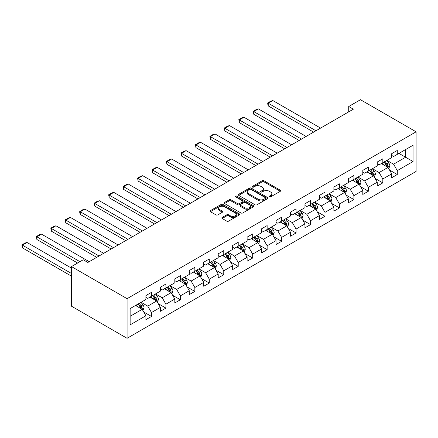 <?xml version="1.0" encoding="UTF-8"?>
<svg xmlns="http://www.w3.org/2000/svg" width="438" height="438" viewBox="0 0 438 438"><rect width="100%" height="100%" fill="white"/><g stroke="black" fill="none" stroke-linecap="round" stroke-linejoin="round"><path stroke-width="0.66" d="M269.392 196.859A0.903 0.52 0 0 0 270.668 196.859L280.331 191.28A1.287 0.745 0 0 0 280.709 190.754A1.287 0.745 0 0 0 280.331 190.229L263.955 180.774A1.287 0.745 0 0 0 262.138 180.774L252.469 186.353A0.903 0.52 0 0 0 252.206 186.719A0.903 0.52 0 0 0 252.469 187.086A0.903 0.52 0 0 0 253.744 187.086L254.993 186.369A4.117 2.376 0 0 1 260.818 186.369L262.181 187.152A4.117 2.376 0 0 1 263.386 188.838A4.117 2.376 0 0 1 262.181 190.519L260.928 191.236A0.903 0.52 0 0 0 260.665 191.609A0.903 0.52 0 0 0 260.928 191.975A0.903 0.52 0 0 0 262.203 191.975L263.457 191.253A4.117 2.376 0 0 1 269.277 191.253L270.64 192.041A4.117 2.376 0 0 1 271.85 193.722A4.117 2.376 0 0 1 270.64 195.403L269.392 196.125A0.903 0.52 0 0 0 269.129 196.492A0.903 0.52 0 0 0 269.392 196.859L269.392 196.125M222.192 217.44A1.287 0.745 0 0 0 221.814 217.965A1.287 0.745 0 0 0 222.192 218.491L226.785 221.141A1.287 0.745 0 0 0 228.609 221.141L239.345 214.943A1.287 0.745 0 0 0 239.723 214.417A1.287 0.745 0 0 0 239.345 213.892L222.964 204.436A1.287 0.745 0 0 0 221.146 204.436L210.41 210.634A1.287 0.745 0 0 0 210.032 211.16A1.287 0.745 0 0 0 210.41 211.685L215.961 214.888A1.287 0.745 0 0 0 217.779 214.888L222.373 212.238A1.287 0.745 0 0 0 222.75 211.713A1.287 0.745 0 0 0 222.373 211.187L219.624 209.599A3.444 1.987 0 0 1 218.617 208.192A3.444 1.987 0 0 1 220.741 206.358A3.444 1.987 0 0 1 224.491 206.785L235.272 213.01A3.444 1.987 0 0 1 236.279 214.417A3.444 1.987 0 0 1 234.155 216.252A3.444 1.987 0 0 1 230.404 215.825L228.609 214.784A1.287 0.745 0 0 0 226.785 214.784L222.192 217.44L222.192 218.491M416.1 131.822L360.485 99.711L348.714 106.511L353.346 109.182L87.868 262.455L83.236 259.778L71.465 266.578L127.08 298.683L416.1 131.822L416.1 171.422L127.08 338.289L127.08 298.683M255.086 204.803A1.287 0.745 0 0 0 256.903 204.803L267.64 198.606A1.287 0.745 0 0 0 268.018 198.08A1.287 0.745 0 0 0 267.64 197.554L251.264 188.099A1.287 0.745 0 0 0 249.441 188.099L238.705 194.297A1.287 0.745 0 0 0 238.332 194.822A1.287 0.745 0 0 0 238.705 195.348L255.086 204.803M235.929 197.056A0.903 0.52 0 0 1 236.843 197.182L236.843 196.109L253.493 205.723A1.287 0.745 0 0 1 253.87 206.249A1.287 0.745 0 0 1 253.493 206.774L242.756 212.972A1.287 0.745 0 0 1 240.938 212.972L224.557 203.517L224.557 202.465A1.287 0.745 0 0 0 224.179 202.991A1.287 0.745 0 0 0 224.557 203.517M224.557 202.465L229.151 199.816A1.287 0.745 0 0 1 230.974 199.816L237.615 203.648A1.287 0.745 0 0 0 239.433 203.648L242.482 201.891A1.287 0.745 0 0 0 242.86 201.365A1.287 0.745 0 0 0 242.482 200.839L235.567 196.848A0.903 0.52 0 0 1 235.305 196.481A0.903 0.52 0 0 1 235.858 196A0.903 0.52 0 0 1 236.843 196.109M143.719 311.987L151.46 316.455L151.46 312.546L160.357 307.41L160.357 311.314L165.92 308.106L165.92 304.196L174.817 299.061L174.817 302.97L180.379 299.756L180.379 295.847L189.276 290.712L189.276 294.621L194.839 291.407L194.839 287.503L203.736 282.362L203.736 286.271L209.298 283.058L209.298 279.154L218.201 274.013L218.201 277.922L223.758 274.708L223.758 270.804L232.66 265.669L232.66 269.573L238.223 266.364L238.223 262.455L247.12 257.32L247.12 261.223L252.682 258.015L252.682 254.106L261.579 248.97L261.579 252.874L267.142 249.665L267.142 245.756L276.039 240.621L276.039 244.53L281.601 241.316L281.601 237.412L290.498 232.271L290.498 236.181L296.061 232.967L296.061 229.063L304.957 223.922L304.957 227.831L310.52 224.617L310.52 220.714L319.422 215.573L319.422 219.482L324.98 216.273L324.98 212.364L333.882 207.229L333.882 211.132L339.445 207.924L339.445 204.015L348.341 198.879L348.341 202.783L353.904 199.575L353.904 195.666L362.801 190.53L362.801 194.434L368.363 191.225L368.363 187.316L377.26 182.181L377.26 186.09L382.823 182.876L382.823 178.972L391.72 173.831L391.72 177.74L397.282 174.527L397.282 170.623L413.039 161.523L413.039 145.252L405.626 149.533L405.626 157.242L413.039 161.523M151.46 316.455L145.898 319.663L145.898 315.76L130.141 324.854L130.141 308.587L145.898 299.488L145.898 295.584L151.46 292.37L151.46 296.28L160.357 291.139L160.357 287.235L165.92 284.021L165.92 287.93L174.817 282.789L174.817 278.886L180.379 275.672L180.379 279.581L189.276 274.445L189.276 270.536L194.839 267.328L194.839 271.231L203.736 266.096L203.736 262.187L209.298 258.978L209.298 262.882L218.201 257.747L218.201 253.837L223.758 250.629L223.758 254.533L232.66 249.397L232.66 245.488L238.223 242.28L238.223 246.189L247.12 241.048L247.12 237.144L252.682 233.93L252.682 237.839L261.579 232.698L261.579 228.795L267.142 225.581L267.142 229.49L276.039 224.349L276.039 220.445L281.601 217.232L281.601 221.141L290.498 216.005L290.498 212.096L296.061 208.888L296.061 212.791L304.957 207.656L304.957 203.747L310.52 200.538L310.52 204.442L319.422 199.306L319.422 195.397L324.98 192.189L324.98 196.093L333.882 190.957L333.882 187.048L339.445 183.84L339.445 187.749L348.341 182.608L348.341 178.704L353.904 175.49L353.904 179.399L362.801 174.258L362.801 170.355L368.363 167.141L368.363 171.05L377.26 165.909L377.26 162.005L382.823 158.791L382.823 162.701L391.72 157.565L391.72 153.656L397.282 150.448L397.282 154.351L413.039 145.252M149.977 297.134L156.651 300.988L147.748 306.124L141.074 302.269M145.898 297.347L147.748 298.42L151.46 296.28M147.748 306.124L151.46 312.546M156.651 300.988L160.357 307.41M164.436 288.784L171.11 292.639L162.213 297.774L155.539 293.925M160.357 288.998L162.213 290.071L165.92 287.93M162.213 297.774L165.92 304.196M171.11 292.639L174.817 299.061M178.896 280.435L185.57 284.289L176.673 289.43L169.999 285.576M174.817 280.649L176.673 281.722L180.379 279.581M176.673 289.43L180.379 295.847M185.57 284.289L189.276 290.712M193.355 272.086L200.029 275.94L191.132 281.081L184.458 277.227M189.276 272.305L191.132 273.372L194.839 271.231M191.132 281.081L194.839 287.503M200.029 275.94L203.736 282.362M207.815 263.742L214.489 267.591L205.592 272.732L198.918 268.877M203.736 263.955L205.592 265.023L209.298 262.882M205.592 272.732L209.298 279.154M214.489 267.591L218.201 274.013M222.274 255.392L228.948 259.247L220.051 264.382L213.377 260.528M218.201 255.606L220.051 256.673L223.758 254.533M220.051 264.382L223.758 270.804M228.948 259.247L232.66 265.669M236.739 247.043L243.413 250.897L234.511 256.033L227.837 252.179M232.66 247.256L234.511 248.33L238.223 246.189M234.511 256.033L238.223 262.455M243.413 250.897L247.12 257.32M251.198 238.694L257.873 242.548L248.97 247.684L242.296 243.829M247.12 238.907L248.97 239.98L252.682 237.839M248.97 247.684L252.682 254.106M257.873 242.548L261.579 248.97M265.658 230.344L272.332 234.199L263.435 239.334L256.761 235.485M261.579 230.558L263.435 231.631L267.142 229.49M263.435 239.334L267.142 245.756M272.332 234.199L276.039 240.621M280.117 221.995L286.791 225.849L277.895 230.99L271.221 227.136M276.039 222.208L277.895 223.281L281.601 221.141M277.895 230.99L281.601 237.412M286.791 225.849L290.498 232.271M294.577 213.651L301.251 217.5L292.354 222.641L285.68 218.786M290.498 213.864L292.354 214.932L296.061 212.791M292.354 222.641L296.061 229.063M301.251 217.5L304.957 223.922M309.036 205.302L315.71 209.15L306.814 214.291L300.139 210.437M304.957 205.515L306.814 206.583L310.52 204.442M306.814 214.291L310.52 220.714M315.71 209.15L319.422 215.573M323.496 196.952L330.175 200.807L321.273 205.942L314.599 202.088M319.422 197.166L321.273 198.233L324.98 196.093M321.273 205.942L324.98 212.364M330.175 200.807L333.882 207.229M337.961 188.603L344.635 192.457L335.732 197.593L329.058 193.738M333.882 188.816L335.732 189.889L339.445 187.749M335.732 197.593L339.445 204.015M344.635 192.457L348.341 198.879M352.42 180.253L359.094 184.108L350.192 189.243L343.518 185.389M348.341 180.467L350.192 181.54L353.904 179.399M350.192 189.243L353.904 195.666M359.094 184.108L362.801 190.53M366.88 171.904L373.554 175.758L364.657 180.894L357.983 177.045M362.801 172.118L364.657 173.191L368.363 171.05M364.657 180.894L368.363 187.316M373.554 175.758L377.26 182.181M381.339 163.555L388.013 167.409L379.116 172.55L372.442 168.696M377.26 163.774L379.116 164.841L382.823 162.701M379.116 172.55L382.823 178.972M388.013 167.409L391.72 173.831M398.952 153.388L405.626 157.242L393.576 164.201L386.902 160.346M391.72 155.424L393.576 156.492L397.282 154.351M393.576 164.201L397.282 170.623M71.465 266.578L71.465 306.178L127.08 338.289M348.714 106.511L348.714 111.86M130.141 316.291L142.191 309.337L135.517 305.483M142.191 309.337L145.898 315.76M389.541 170.059L397.282 174.527M375.081 178.408L382.823 182.876M360.622 186.758L368.363 191.225M346.162 195.107L353.904 199.575M331.703 203.451L339.445 207.924M317.243 211.8L324.98 216.273M302.784 220.15L310.52 224.617M288.319 228.499L296.061 232.967M273.859 236.849L281.601 241.316M259.4 245.198L267.142 249.665M244.941 253.547L252.682 258.015M230.481 261.891L238.223 266.364M216.022 270.241L223.758 274.708M201.562 278.59L209.298 283.058M187.097 286.939L194.839 291.407M172.638 295.289L180.379 299.756M158.178 303.638L165.92 308.106M269.753 196.985L270.64 196.47A4.117 2.376 0 0 0 271.85 194.79L271.85 193.722M263.386 188.838L263.386 189.906A4.117 2.376 0 0 1 262.181 191.587L261.289 192.101M280.315 191.286L263.955 181.841A1.287 0.745 0 0 0 262.138 181.841L252.83 187.218M267.623 198.617L251.264 189.172A1.287 0.745 0 0 0 249.441 189.172L238.721 195.359L238.705 194.297M265.368 198.447A0.903 0.52 0 0 0 265.631 198.08A0.903 0.52 0 0 0 265.368 197.713L250.99 189.413A0.903 0.52 0 0 0 249.715 189.413L248.395 190.174A4.117 2.376 0 0 0 247.191 191.855A4.117 2.376 0 0 0 248.395 193.536L258.223 199.208A4.117 2.376 0 0 0 264.048 199.208L265.368 198.447L265.368 199.52A0.903 0.52 0 0 0 265.631 199.153L265.631 198.08M247.191 191.855L247.191 192.928A4.117 2.376 0 0 0 248.395 194.609L248.395 193.536M265.368 199.52L264.048 200.281A4.117 2.376 0 0 1 258.223 200.281L248.395 194.609M224.574 203.528L229.151 200.883L229.151 199.816M242.86 201.365L242.86 202.433A1.287 0.745 0 0 1 242.482 202.958L239.433 204.721A1.287 0.745 0 0 1 237.615 204.721L230.974 200.883A1.287 0.745 0 0 0 229.151 200.883M236.843 197.182L253.476 206.785M244.508 207.628A3.444 1.987 0 0 0 248.258 208.061A3.444 1.987 0 0 0 250.383 206.221A3.444 1.987 0 0 0 249.375 204.82L245.576 202.624A1.287 0.745 0 0 0 243.758 202.624L240.708 204.382A1.287 0.745 0 0 0 240.331 204.907A1.287 0.745 0 0 0 240.708 205.433L244.508 207.628L244.508 208.696A3.444 1.987 0 0 0 248.258 209.129A3.444 1.987 0 0 0 250.383 207.294L250.383 206.221M240.331 204.907L240.331 205.98A1.287 0.745 0 0 0 240.708 206.506L240.708 205.433M244.508 208.696L240.708 206.506M236.279 214.417L236.279 215.491A3.444 1.987 0 0 1 234.155 217.325A3.444 1.987 0 0 1 230.404 216.892L228.609 215.857A1.287 0.745 0 0 0 226.785 215.857L222.208 218.496M218.617 208.192L218.617 209.265A3.444 1.987 0 0 0 219.624 210.667L219.624 209.599M222.373 211.187L222.373 212.238L219.624 210.667M239.345 213.892L239.345 214.943L222.964 205.51A1.287 0.745 0 0 0 221.146 205.51L210.426 211.696M388.747 168.679L389.847 165.903A3.471 2.004 -120 0 0 388.741 162.941L386.825 160.39M315.946 130.776L268.237 103.231L272.869 100.559L320.578 128.104M383.491 164.797L382.193 163.067M268.237 105.908L267.722 104.009L267.722 102.941L268.237 103.231L268.237 105.908L313.624 132.117M387.477 167.102L387.975 166.051A3.471 2.004 -120 0 0 386.978 163.96L385.068 161.403M384.197 161.907L386.316 164.743A1.768 1.024 60 0 1 386.639 165.279L387.975 166.051M383.951 162.049L385.867 164.6A3.471 2.004 60 0 1 386.863 166.692M267.722 102.941L270.969 101.069L272.869 100.559M374.287 177.029L375.388 174.247A3.471 2.004 -120 0 0 374.282 171.291L372.366 168.739M301.481 139.125L253.772 111.581L258.409 108.909L306.118 136.453M369.031 173.147L367.734 171.411M253.772 114.258L253.263 112.358L253.263 111.29L253.772 111.581L253.772 114.258L299.165 140.467M373.017 175.446L373.515 174.395A3.471 2.004 -120 0 0 372.519 172.309L370.603 169.752M369.738 170.256L371.857 173.092A1.768 1.024 60 0 1 372.18 173.629L373.515 174.395M369.491 170.398L371.408 172.95A3.471 2.004 60 0 1 372.399 175.041M253.263 111.29L256.509 109.412L258.409 108.909M359.828 185.378L360.928 182.597A3.471 2.004 -120 0 0 359.817 179.64L357.906 177.083M287.021 147.475L239.312 119.93L243.95 117.253L291.659 144.797M354.572 181.496L353.274 179.761M239.312 122.607L238.803 119.634L239.312 119.93L239.312 122.607L284.705 148.81M358.558 183.796L359.05 182.745A3.471 2.004 -120 0 0 358.06 180.659L356.143 178.102M355.273 178.605L357.397 181.436A1.768 1.024 60 0 1 357.72 181.978L359.05 182.745M355.032 178.742L356.948 181.299A3.471 2.004 60 0 1 357.939 183.391M238.803 119.634L242.05 117.762L243.95 117.253M345.363 193.722L346.469 190.946A3.471 2.004 -120 0 0 345.358 187.99L343.447 185.433M272.562 155.824L224.853 128.279L229.49 125.602L277.199 153.147M340.112 189.846L338.809 188.11M224.853 130.957L224.344 127.984L224.853 128.279L224.853 130.957L270.246 157.16M344.093 192.145L344.591 191.094A3.471 2.004 -120 0 0 343.6 189.008L341.684 186.451M340.813 186.955L342.938 189.785A1.768 1.024 60 0 1 343.261 190.322L344.591 191.094M340.572 187.092L342.483 189.649A3.471 2.004 60 0 1 343.48 191.734M224.344 127.984L227.59 126.111L229.49 125.602M330.904 202.071L332.009 199.295A3.471 2.004 -120 0 0 330.898 196.339L328.987 193.782M258.102 164.173L210.393 136.629L215.031 133.951L262.74 161.496M325.653 198.195L324.35 196.459M210.393 139.306L209.884 136.333L210.393 136.629L210.393 139.306L255.787 165.509M329.633 200.494L330.132 199.443A3.471 2.004 -120 0 0 329.135 197.352L327.224 194.8M326.354 195.304L328.478 198.135A1.768 1.024 60 0 1 328.796 198.671L330.132 199.443M326.113 195.441L328.024 197.998A3.471 2.004 60 0 1 329.02 200.084M209.884 136.333L213.125 134.461L215.031 133.951M316.444 210.421L317.545 207.645A3.471 2.004 -120 0 0 316.439 204.683L314.528 202.132M243.643 172.523L195.934 144.978L200.566 142.301L248.275 169.845M311.188 206.544L309.89 204.809M195.934 147.65L195.425 144.682L195.934 144.978L195.934 147.65L241.327 173.859M315.174 208.844L315.672 207.793A3.471 2.004 -120 0 0 314.676 205.701L312.765 203.15M311.894 203.654L314.019 206.484A1.768 1.024 60 0 1 314.336 207.021L315.672 207.793M311.653 203.79L313.564 206.347A3.471 2.004 60 0 1 314.561 208.433M195.425 144.682L198.666 142.81L200.566 142.301M301.985 218.77L303.085 215.994A3.471 2.004 -120 0 0 301.979 213.032L300.063 210.481M229.184 180.872L181.474 153.327L186.106 150.65L233.815 178.195M296.729 214.888L295.431 213.158M181.474 155.999L180.965 153.032L181.474 153.327L181.474 155.999L226.862 182.208M300.714 217.193L301.213 216.142A3.471 2.004 -120 0 0 300.216 214.051L298.305 211.499M297.435 211.997L299.554 214.834A1.768 1.024 60 0 1 299.877 215.37L301.213 216.142M297.194 212.14L299.105 214.691A3.471 2.004 60 0 1 300.101 216.783M180.965 153.032L184.206 151.159L186.106 150.65M287.525 227.119L288.626 224.338A3.471 2.004 -120 0 0 287.52 221.382L285.603 218.83M214.724 189.216L167.015 161.671L171.647 158.999L219.356 186.544M282.269 223.238L280.972 221.502M167.015 164.349L166.5 162.449L166.5 161.381L167.015 161.671L167.015 164.349L212.403 190.557M286.255 225.537L286.753 224.491A3.471 2.004 -120 0 0 285.757 222.4L283.846 219.843M282.975 220.347L285.094 223.183A1.768 1.024 60 0 1 285.417 223.719L286.753 224.491M282.729 220.489L284.645 223.041A3.471 2.004 60 0 1 285.642 225.132M166.5 161.381L169.747 159.509L171.647 158.999M273.066 235.469L274.166 232.688A3.471 2.004 -120 0 0 273.06 229.731L271.144 227.18M200.259 197.565L152.55 170.021L157.187 167.343L204.896 194.888M267.81 231.587L266.512 229.851M152.55 172.698L152.041 169.725L152.55 170.021L152.55 172.698L197.943 198.907M271.795 233.887L272.294 232.835A3.471 2.004 -120 0 0 271.297 230.749L269.381 228.193M268.516 228.696L270.635 231.532A1.768 1.024 60 0 1 270.958 232.069L272.294 232.835M268.27 228.839L270.186 231.39A3.471 2.004 60 0 1 271.177 233.481M152.041 169.725L155.287 167.853L157.187 167.343M258.606 243.818L259.707 241.037A3.471 2.004 -120 0 0 258.595 238.08L256.684 235.524M185.8 205.915L138.09 178.37L142.728 175.693L190.437 203.237M253.35 239.936L252.047 238.201M138.09 181.047L137.581 178.074L138.09 178.37L138.09 181.047L183.484 207.251M257.336 242.236L257.829 241.185A3.471 2.004 -120 0 0 256.838 239.099L254.921 236.542M254.051 237.046L256.175 239.876A1.768 1.024 60 0 1 256.498 240.418L257.829 241.185M253.81 237.182L255.726 239.739A3.471 2.004 60 0 1 256.717 241.831M137.581 178.074L140.828 176.202L142.728 175.693M244.141 252.162L245.247 249.386A3.471 2.004 -120 0 0 244.136 246.43L242.225 243.873M171.34 214.264L123.631 186.719L128.268 184.042L175.977 211.587M238.891 248.286L237.588 246.55M123.631 189.397L123.122 186.424L123.631 186.719L123.631 189.397L169.024 215.6M242.871 250.585L243.369 249.534A3.471 2.004 -120 0 0 242.378 247.443L240.462 244.891M239.591 245.395L241.716 248.226A1.768 1.024 60 0 1 242.039 248.762L243.369 249.534M239.351 245.532L241.261 248.089A3.471 2.004 60 0 1 242.258 250.175M123.122 186.424L126.368 184.551L128.268 184.042M229.682 260.511L230.788 257.736A3.471 2.004 -120 0 0 229.676 254.779L227.765 252.222M156.881 222.614L109.171 195.069L113.809 192.391L161.518 219.936M224.431 256.635L223.128 254.9M109.171 197.746L108.662 194.773L109.171 195.069L109.171 197.746L154.565 223.949M228.412 258.935L228.91 257.883A3.471 2.004 -120 0 0 227.913 255.792L226.003 253.241M225.132 253.744L227.256 256.575A1.768 1.024 60 0 1 227.574 257.111L228.91 257.883M224.891 253.881L226.802 256.438A3.471 2.004 60 0 1 227.798 258.524M108.662 194.773L111.904 192.901L113.809 192.391M215.222 268.861L216.323 266.085A3.471 2.004 -120 0 0 215.217 263.123L213.306 260.572M142.421 230.963L94.712 203.418L99.344 200.741L147.053 228.286M209.966 264.985L208.669 263.249M94.712 206.09L94.203 203.123L94.712 203.418L94.712 206.09L140.105 232.299M213.952 267.284L214.45 266.233A3.471 2.004 -120 0 0 213.454 264.141L211.543 261.59M210.673 262.088L212.797 264.924A1.768 1.024 60 0 1 213.114 265.461L214.45 266.233M210.432 262.231L212.342 264.782A3.471 2.004 60 0 1 213.339 266.873M94.203 203.123L97.444 201.25L99.344 200.741M200.763 277.21L201.863 274.434A3.471 2.004 -120 0 0 200.757 271.472L198.841 268.921M127.962 239.307L80.253 211.762L84.884 209.09L132.594 236.635M195.507 273.328L194.209 271.598M80.253 214.439L79.743 212.539L79.743 211.472L80.253 211.762L80.253 214.439L125.64 240.648M199.493 275.633L199.991 274.582A3.471 2.004 -120 0 0 198.994 272.491L197.084 269.939M196.213 270.438L198.332 273.274A1.768 1.024 60 0 1 198.655 273.81L199.991 274.582M195.972 270.58L197.883 273.131A3.471 2.004 60 0 1 198.879 275.223M79.743 211.472L82.985 209.599L84.884 209.09M186.303 285.56L187.404 282.778A3.471 2.004 -120 0 0 186.298 279.822L184.382 277.27M113.502 247.656L65.793 220.111L70.425 217.44L118.134 244.984M181.047 281.678L179.75 279.942M65.793 222.789L65.278 220.889L65.278 219.821L65.793 220.111L65.793 222.789L111.181 248.998M185.033 283.977L185.531 282.932A3.471 2.004 -120 0 0 184.535 280.84L182.624 278.283M181.754 278.787L183.872 281.623A1.768 1.024 60 0 1 184.195 282.16L185.531 282.932M181.507 278.929L183.423 281.481A3.471 2.004 60 0 1 184.414 283.572M65.278 219.821L68.525 217.943L70.425 217.44M171.844 293.909L172.944 291.128A3.471 2.004 -120 0 0 171.838 288.171L169.922 285.62M99.037 256.006L51.328 228.461L55.965 225.784L103.675 253.328M166.588 290.027L165.29 288.292M51.328 231.138L50.819 228.165L51.328 228.461L51.328 231.138L96.721 257.347M170.574 292.327L171.072 291.275A3.471 2.004 -120 0 0 170.075 289.19L168.159 286.633M167.289 287.136L169.413 289.972A1.768 1.024 60 0 1 169.736 290.509L171.072 291.275M167.048 287.279L168.964 289.83A3.471 2.004 60 0 1 169.955 291.922M50.819 228.165L54.066 226.293L55.965 225.784M157.384 302.258L158.485 299.477A3.471 2.004 -120 0 0 157.373 296.521L155.463 293.964M79.946 261.678L36.869 236.81L41.506 234.133L89.215 261.678M152.128 298.377L150.825 296.641M36.869 239.487L36.359 236.515L36.869 236.81L36.869 239.487L77.625 263.019M156.114 300.676L156.607 299.625A3.471 2.004 -120 0 0 155.616 297.539L153.7 294.982M152.829 295.486L154.953 298.316A1.768 1.024 60 0 1 155.276 298.858L156.607 299.625M152.588 295.623L154.504 298.179A3.471 2.004 60 0 1 155.495 300.271M36.359 236.515L39.606 234.642L41.506 234.133M142.919 310.602L144.025 307.826A3.471 2.004 -120 0 0 142.914 304.87L141.003 302.313M71.465 273.482L22.409 245.16L27.046 242.482L71.465 268.127M137.669 306.726L136.366 304.99M22.409 247.837L21.9 244.864L22.409 245.16L22.409 247.837L71.465 276.154M141.649 309.025L142.147 307.974A3.471 2.004 -120 0 0 141.156 305.883L139.24 303.331M138.37 303.835L140.494 306.666A1.768 1.024 60 0 1 140.817 307.202L142.147 307.974M138.129 303.972L140.04 306.529A3.471 2.004 60 0 1 141.036 308.615M21.9 244.864L25.147 242.991L27.046 242.482M270.64 196.47L270.64 195.403M260.928 191.975L260.928 191.236M262.181 191.587L262.181 190.519M252.469 187.086L252.469 186.353M262.138 181.841L262.138 180.774M263.955 181.841L263.955 180.774M280.331 191.28L280.331 190.229M249.441 189.172L249.441 188.099M251.264 189.172L251.264 188.099M267.64 198.606L267.64 197.554M258.223 200.281L258.223 199.208M264.048 200.281L264.048 199.208M230.974 200.883L230.974 199.816M237.615 204.721L237.615 203.648M239.433 204.721L239.433 203.648M242.482 202.958L242.482 201.891M253.493 206.774L253.493 205.723M226.785 215.857L226.785 214.784M228.609 215.857L228.609 214.784M230.404 216.892L230.404 215.825M210.41 211.685L210.41 210.634M221.146 205.51L221.146 204.436M222.964 205.51L222.964 204.436M387.668 167.212L389.825 165.969M386.978 163.96L388.741 162.941M384.509 165.389L385.867 164.6M373.209 175.561L375.366 174.319M372.519 172.309L374.282 171.291M370.05 173.733L371.408 172.95M358.749 183.911L360.907 182.662M358.06 180.659L359.817 179.64M355.585 182.082L356.948 181.299M344.29 192.26L346.447 191.012M343.6 189.008L345.358 187.99M341.125 190.431L342.483 189.649M329.83 200.604L331.982 199.361M329.135 197.352L330.898 196.339M326.666 198.781L328.024 197.998M315.371 208.953L317.523 207.711M314.676 205.701L316.439 204.683M312.206 207.13L313.564 206.347M300.911 217.303L303.063 216.06M300.216 214.051L301.979 213.032M297.747 215.48L299.105 214.691M286.447 225.652L288.604 224.409M285.757 222.4L287.52 221.382M283.287 223.823L284.645 223.041M271.987 234.001L274.144 232.759M271.297 230.749L273.06 229.731M268.828 232.173L270.186 231.39M257.528 242.351L259.685 241.103M256.838 239.099L258.595 238.08M254.363 240.522L255.726 239.739M243.068 250.7L245.225 249.452M242.378 247.443L244.136 246.43M239.904 248.872L241.261 248.089M228.609 259.044L230.76 257.801M227.913 255.792L229.676 254.779M225.444 257.221L226.802 256.438M214.149 267.394L216.301 266.151M213.454 264.141L215.217 263.123M210.985 265.57L212.342 264.782M199.69 275.743L201.841 274.5M198.994 272.491L200.757 271.472M196.525 273.92L197.883 273.131M185.225 284.092L187.382 282.849M184.535 280.84L186.298 279.822M182.066 282.264L183.423 281.481M170.765 292.442L172.922 291.199M170.075 289.19L171.838 288.171M167.606 290.613L168.964 289.83M156.306 300.791L158.463 299.543M155.616 297.539L157.373 296.521M153.141 298.962L154.504 298.179M141.846 309.14L144.003 307.892M141.156 305.883L142.914 304.87M138.682 307.312L140.04 306.529"/></g></svg>
